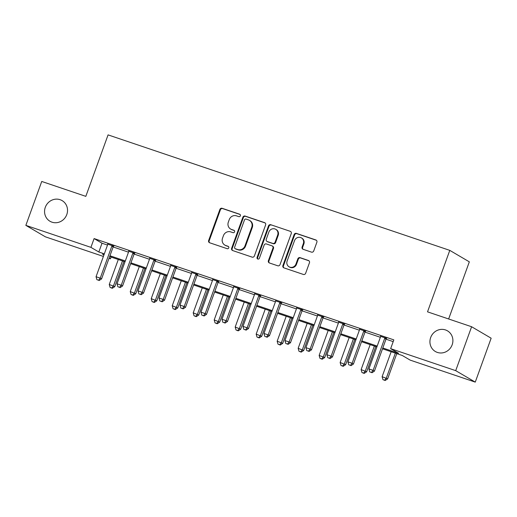 <?xml version="1.0" encoding="UTF-8"?>
<svg xmlns="http://www.w3.org/2000/svg" width="517" height="517" viewBox="0 0 517 517"><rect width="100%" height="100%" fill="white"/><g stroke="black" fill="none" stroke-linecap="round" stroke-linejoin="round"><path stroke-width="0.78" d="M240.379 215.815A1.286 1.215 -59.6 0 0 239.668 214.219L222.155 208.299A1.835 1.738 -59.6 0 0 219.88 209.469L208.648 240.495A1.835 1.738 -59.6 0 0 209.669 242.777L227.183 248.696A1.286 1.215 -59.6 0 0 228.268 246.383A1.286 1.215 -59.6 0 0 228.055 246.286L225.793 245.517A5.881 5.558 -59.6 0 1 224.811 245.071A5.881 5.558 -59.6 0 1 222.517 238.221L223.447 235.629A5.881 5.558 -59.6 0 1 230.724 231.9L232.986 232.663A1.286 1.215 -59.6 0 0 234.078 230.349A1.286 1.215 -59.6 0 0 233.858 230.252L231.597 229.483A5.881 5.558 -59.6 0 1 230.614 229.037A5.881 5.558 -59.6 0 1 228.32 222.187L229.251 219.602A5.881 5.558 -59.6 0 1 236.528 215.867L238.789 216.629A1.286 1.215 -59.6 0 0 240.379 215.815M430.667 337.543A11.975 11.316 -59.6 0 0 435.346 351.502A11.975 11.316 -59.6 0 0 452.155 344.807A11.975 11.316 -59.6 0 0 447.47 330.841A11.975 11.316 -59.6 0 0 430.667 337.543M45.302 207.298A11.975 11.316 -59.6 0 0 49.981 221.263A11.975 11.316 -59.6 0 0 66.79 214.561A11.975 11.316 -59.6 0 0 62.105 200.602A11.975 11.316 -59.6 0 0 45.302 207.298M311.454 252.122A1.835 1.738 -59.6 0 0 313.729 250.952L316.876 242.247A1.835 1.738 -59.6 0 0 315.855 239.966L296.403 233.393A1.835 1.738 -59.6 0 0 294.134 234.563L282.896 265.589A1.835 1.738 -59.6 0 0 283.923 267.871L303.369 274.443A1.835 1.738 -59.6 0 0 305.644 273.28L309.45 262.765A1.835 1.738 -59.6 0 0 308.429 260.484L300.106 257.666A1.835 1.738 -59.6 0 0 297.831 258.836L295.944 264.051A4.911 4.647 -59.6 0 1 289.048 266.798A4.911 4.647 -59.6 0 1 287.122 261.072L294.522 240.644A4.911 4.647 -59.6 0 1 301.417 237.891A4.911 4.647 -59.6 0 1 303.337 243.623L302.109 247.029A1.835 1.738 -59.6 0 0 303.13 249.31L311.454 252.122M103.394 256.438L45.393 236.831L25.85 225.367L41.741 181.461L85.822 196.357L108.072 134.885L449.784 250.37L427.527 311.841L471.607 326.738L455.71 370.65L475.259 382.115L410.188 360.123L402.265 355.476L382.515 348.801M25.85 225.367L90.914 247.359L98.837 252.005L104.324 253.86M382.813 347.98L398.568 353.305L390.645 348.658L393.825 339.876L94.094 238.576L90.914 247.359M390.645 348.658L455.71 370.65M265.615 224.927A1.835 1.738 -59.6 0 0 264.594 222.646L245.148 216.067A1.835 1.738 -59.6 0 0 242.874 217.237L231.642 248.27A1.835 1.738 -59.6 0 0 232.663 250.551L252.115 257.123A1.835 1.738 -59.6 0 0 254.383 255.954L265.615 224.927M270.772 224.733L290.224 231.306A1.835 1.738 -59.6 0 1 291.245 233.587L280.014 264.62A1.835 1.738 -59.6 0 1 277.745 265.783L269.422 262.972A1.835 1.738 -59.6 0 1 268.394 260.691L272.95 248.108A1.835 1.738 -59.6 0 0 271.929 245.827L266.404 243.959A1.835 1.738 -59.6 0 0 264.135 245.123L259.392 258.229A1.286 1.215 -59.6 0 1 257.582 258.946A1.286 1.215 -59.6 0 1 257.085 257.447L268.504 225.897A1.835 1.738 -59.6 0 1 270.772 224.733L290.224 231.306M94.094 238.576L102.017 243.223L107.504 245.077M113.882 245.885L113.501 246.338A1.874 1.771 -59.6 0 0 113.139 246.952L128.494 252.173M134.116 254.073L149.484 259.269M155.106 261.169L170.474 266.358M176.097 268.258L191.464 273.454M197.087 275.354L212.455 280.55M218.077 282.45L233.438 287.639M239.067 289.539L254.429 294.735M260.057 296.635L275.419 301.831M281.041 303.731L296.409 308.92M302.031 310.827L317.399 316.016M323.022 317.916L338.389 323.112M344.012 325.012L359.38 330.201M365.002 332.108L380.363 337.297M386.742 338.105L386.361 338.557A1.874 1.771 -59.6 0 0 385.999 339.171L393.191 341.634M113.662 246.144L107.736 244.14M134.653 253.233L128.727 251.236M155.643 260.329L149.717 258.326M176.633 267.425L170.707 265.421M197.623 274.521L191.697 272.517M218.613 281.61L212.681 279.607M239.604 288.706L233.671 286.702M260.587 295.802L254.661 293.798M281.578 302.891L275.651 300.888M302.568 309.987L296.642 307.983M323.558 317.083L317.632 315.079M344.548 324.172L338.622 322.169M365.538 331.268L359.612 329.264M386.529 338.364L380.596 336.36M448.64 318.976L469.326 261.841L449.784 250.37M471.607 326.738L491.15 338.208L475.259 382.115M111.097 257.072L110.457 258.823L109.016 258.338M104.027 254.681L102.54 254.177L103.917 254.984M109.126 258.041L110.457 258.823M376.893 346.901L361.525 341.705M355.903 339.805L340.535 334.615M334.913 332.709L319.545 327.519M313.922 325.62L298.555 320.424M292.932 318.524L277.571 313.334M271.942 311.428L256.581 306.238M250.952 304.339L235.59 299.143M229.968 297.243L214.6 292.047M208.978 290.147L193.61 284.957M187.988 283.058L172.62 277.862M166.997 275.962L151.63 270.766M146.007 268.866L130.646 263.676M125.017 261.776L109.656 256.581M109.953 255.76L125.314 260.956M130.937 262.856L146.305 268.045M151.927 269.952L167.295 275.141M172.917 277.041L188.285 282.237M193.907 284.137L209.275 289.333M214.898 291.233L230.259 296.422M235.888 298.322L251.249 303.518M256.878 305.418L272.239 310.614M277.868 312.514L293.229 317.703M298.852 319.603L314.22 324.799M319.842 326.699L335.21 331.895M340.832 333.795L356.2 338.984M361.822 340.884L377.19 346.08M102.017 243.223L98.837 252.005M230.614 229.037L231.144 229.348A5.881 5.558 -59.6 0 0 232.127 229.794L231.597 229.483M234.317 230.537L232.127 229.794M224.811 245.071L225.341 245.381A5.881 5.558 -59.6 0 0 226.317 245.827L225.793 245.517M228.514 246.57L226.317 245.827M240.121 214.503L222.678 208.609A1.835 1.738 -59.6 0 0 220.41 209.779L209.178 240.806A1.835 1.738 -59.6 0 0 209.643 242.77M265.15 222.963A1.835 1.738 -59.6 0 0 265.124 222.956L245.672 216.377A1.835 1.738 -59.6 0 0 243.404 217.547L232.165 248.58A1.835 1.738 -59.6 0 0 232.637 250.538M246.086 219.098A1.286 1.215 -59.6 0 0 244.496 219.912L234.634 247.152A1.286 1.215 -59.6 0 0 235.351 248.748L237.742 249.556A5.881 5.558 -59.6 0 0 245.013 245.821L251.753 227.202A5.881 5.558 -59.6 0 0 249.452 220.352A5.881 5.558 -59.6 0 0 248.477 219.906L246.086 219.098M235.138 248.651L235.668 248.961A1.286 1.215 -59.6 0 0 235.881 249.058L235.351 248.748M249.452 220.352L249.982 220.662A5.881 5.558 -59.6 0 1 252.283 227.512L245.543 246.131A5.881 5.558 -59.6 0 1 238.266 249.866L235.881 249.058M272.233 245.963L272.763 246.273A1.835 1.738 -59.6 0 1 273.48 248.412L268.924 261.001A1.835 1.738 -59.6 0 0 269.389 262.959M271.302 225.044A1.835 1.738 -59.6 0 0 269.034 226.207L257.608 257.757A1.286 1.215 -59.6 0 0 257.873 259.062M277.681 235.048A4.911 4.647 -59.6 0 0 275.755 229.315A4.911 4.647 -59.6 0 0 268.859 232.068L266.255 239.261A1.835 1.738 -59.6 0 0 267.276 241.542L272.802 243.41A1.835 1.738 -59.6 0 0 275.07 242.247L277.681 235.048L278.204 235.358A4.911 4.647 -59.6 0 0 276.285 229.626L275.755 229.315M266.972 241.407L267.502 241.717A1.835 1.738 -59.6 0 0 267.806 241.853L267.276 241.542M278.204 235.358L275.6 242.557A1.835 1.738 -59.6 0 1 273.331 243.72L267.806 241.853M301.417 237.891L301.947 238.201A4.911 4.647 -59.6 0 1 303.867 243.934L302.632 247.339A1.835 1.738 -59.6 0 0 303.104 249.297M289.048 266.798L289.578 267.108A4.911 4.647 -59.6 0 0 296.474 264.361L295.944 264.051M308.985 260.801A1.835 1.738 -59.6 0 0 308.953 260.794L300.629 257.977A1.835 1.738 -59.6 0 0 298.361 259.146L296.474 264.361M316.41 240.289A1.835 1.738 -59.6 0 0 316.378 240.276L296.932 233.703A1.835 1.738 -59.6 0 0 294.658 234.873L283.426 265.9A1.835 1.738 -59.6 0 0 283.898 267.864M118.296 259.502L109.255 284.473L114.774 286.664L123.918 261.402M111.762 287.982L110.082 287.413L112.292 288.292L111.762 287.982L113.456 285.888L122.49 260.917M110.082 287.413L109.255 284.473M114.774 286.664L112.292 288.292M112.344 245.368L112.176 245.562A1.874 1.771 -59.6 0 0 111.821 246.176L100.246 278.14L96.052 276.724L107.62 244.754A1.874 1.771 -59.6 0 0 107.736 244.063L107.73 243.811M111.821 246.176L113.139 246.952L101.571 278.915L100.246 278.14L98.56 280.233L96.879 279.665L98.56 280.233M99.09 280.544L101.571 278.915M96.052 276.724L96.879 279.665M139.28 266.598L130.245 291.562L135.764 293.759L144.909 268.497M132.753 295.071L131.072 294.503L133.283 295.381L132.753 295.071L134.439 292.984L143.48 268.013M131.072 294.503L130.245 291.562M135.764 293.759L133.283 295.381M160.27 273.687L151.235 298.658L156.754 300.849L165.899 275.587M153.743 302.167L152.063 301.598L154.273 302.477L153.743 302.167L155.43 300.073L164.471 275.109M152.063 301.598L151.235 298.658M156.754 300.849L154.273 302.477M181.26 280.783L172.226 305.754L177.745 307.945L186.889 282.683M174.733 309.263L173.053 308.694L175.257 309.573L174.733 309.263L176.42 307.169L185.461 282.204M173.053 308.694L172.226 305.754M177.745 307.945L175.257 309.573M133.334 252.464L133.166 252.658A1.874 1.771 -59.6 0 0 132.811 253.272L121.236 285.235L117.042 283.814L128.61 251.85A1.874 1.771 -59.6 0 0 128.727 251.152L128.72 250.9M134.872 252.981L134.485 253.427A1.874 1.771 -59.6 0 0 134.129 254.047L122.555 286.011L121.236 285.235L119.55 287.323L117.87 286.754L119.55 287.323M120.073 287.633L122.555 286.011M117.042 283.814L117.87 286.754M154.325 259.553L154.156 259.747A1.874 1.771 -59.6 0 0 153.801 260.361L142.227 292.331L138.026 290.909L149.6 258.946A1.874 1.771 -59.6 0 0 149.717 258.248L149.71 257.996M155.863 260.077L155.475 260.523A1.874 1.771 -59.6 0 0 155.119 261.137L143.545 293.1L142.227 292.331L140.54 294.419L138.86 293.85L140.54 294.419M141.063 294.729L143.545 293.1M138.026 290.909L138.86 293.85M175.315 266.649L175.147 266.843A1.874 1.771 -59.6 0 0 174.785 267.457L163.217 299.421L159.016 298.005L170.591 266.035A1.874 1.771 -59.6 0 0 170.707 265.344L170.7 265.092M176.853 267.166L176.465 267.619A1.874 1.771 -59.6 0 0 176.11 268.233L164.535 300.196L163.217 299.421L161.524 301.514L159.85 300.946L161.524 301.514M162.054 301.825L164.535 300.196M159.016 298.005L159.85 300.946M202.25 287.879L193.209 312.843L198.728 315.04L207.873 289.779M195.723 316.352L194.043 315.784L196.247 316.663L195.723 316.352L197.41 314.265L206.451 289.294M194.043 315.784L193.209 312.843M198.728 315.04L196.247 316.663M196.298 273.745L196.137 273.939A1.874 1.771 -59.6 0 0 195.775 274.553L184.207 306.516L180.006 305.095L191.581 273.131A1.874 1.771 -59.6 0 0 191.697 272.433L191.691 272.181M197.843 274.262L197.455 274.708A1.874 1.771 -59.6 0 0 197.1 275.328L185.525 307.292L184.207 306.516L182.514 308.604L180.834 308.042L182.514 308.604M183.044 308.914L185.525 307.292M180.006 305.095L180.834 308.042M223.241 294.968L214.2 319.939L219.719 322.13L228.863 296.868M216.707 323.448L215.033 322.879L217.237 323.758L216.707 323.448L218.4 321.361L227.441 296.39M215.033 322.879L214.2 319.939M219.719 322.13L217.237 323.758M244.231 302.064L235.19 327.035L240.709 329.226L249.853 303.964M237.697 330.544L236.023 329.975L238.227 330.854L237.697 330.544L239.39 328.45L248.425 303.485M236.023 329.975L235.19 327.035M240.709 329.226L238.227 330.854M265.221 309.16L256.18 334.124L261.699 336.321L270.843 311.06M258.687 337.633L257.007 337.071L259.217 337.944L258.687 337.633L260.381 335.546L269.415 310.575M257.007 337.071L256.18 334.124M261.699 336.321L259.217 337.944M286.211 316.249L277.17 341.22L282.689 343.411L291.834 318.155M279.678 344.729L277.997 344.16L280.208 345.039L279.678 344.729L281.371 342.642L290.405 317.671M277.997 344.16L277.17 341.22M282.689 343.411L280.208 345.039M307.195 323.345L298.16 348.316L303.679 350.507L312.824 325.245M300.668 351.825L298.988 351.256L301.198 352.135L300.668 351.825L302.355 349.731L311.396 324.766M298.988 351.256L298.16 348.316M303.679 350.507L301.198 352.135M217.289 280.834L217.127 281.028A1.874 1.771 -59.6 0 0 216.765 281.642L205.197 313.612L200.997 312.19L212.571 280.227A1.874 1.771 -59.6 0 0 212.681 279.529L212.681 279.277M218.827 281.358L218.445 281.804A1.874 1.771 -59.6 0 0 218.084 282.418L206.516 314.381L205.197 313.612L203.504 315.7L201.824 315.131L203.504 315.7M204.034 316.01L206.516 314.381M200.997 312.19L201.824 315.131M238.279 287.93L238.117 288.124A1.874 1.771 -59.6 0 0 237.755 288.738L226.181 320.702L221.987 319.286L233.555 287.323A1.874 1.771 -59.6 0 0 233.671 286.625L233.671 286.373M239.817 288.454L239.436 288.9A1.874 1.771 -59.6 0 0 239.074 289.514L227.506 321.477L226.181 320.702L224.494 322.795L222.814 322.227L224.494 322.795M225.024 323.106L227.506 321.477M221.987 319.286L222.814 322.227M259.269 295.026L259.101 295.22A1.874 1.771 -59.6 0 0 258.746 295.834L247.171 327.797L242.977 326.376L254.545 294.412A1.874 1.771 -59.6 0 0 254.661 293.714L254.655 293.469M260.807 295.543L260.426 295.995A1.874 1.771 -59.6 0 0 260.064 296.609L248.496 328.573L247.171 327.797L245.485 329.885L243.804 329.323L245.485 329.885M246.014 330.195L248.496 328.573M242.977 326.376L243.804 329.323M280.259 302.115L280.091 302.309A1.874 1.771 -59.6 0 0 279.736 302.923L268.161 334.893L263.967 333.471L275.535 301.508A1.874 1.771 -59.6 0 0 275.651 300.81L275.645 300.558M281.797 302.639L281.416 303.085A1.874 1.771 -59.6 0 0 281.054 303.699L269.486 335.669L268.161 334.893L266.475 336.981L264.794 336.412L266.475 336.981M267.005 337.291L269.486 335.669M263.967 333.471L264.794 336.412M301.249 309.211L301.081 309.405A1.874 1.771 -59.6 0 0 300.726 310.019L289.152 341.983L284.957 340.567L296.525 308.604A1.874 1.771 -59.6 0 0 296.642 307.906L296.635 307.654M302.788 309.735L302.4 310.181A1.874 1.771 -59.6 0 0 302.044 310.795L290.47 342.758L289.152 341.983L287.465 344.076L285.785 343.508L287.465 344.076M287.988 344.387L290.47 342.758M284.957 340.567L285.785 343.508M328.185 330.441L319.151 355.405L324.67 357.602L333.814 332.341M321.658 358.914L319.978 358.352L322.188 359.225L321.658 358.914L323.345 356.827L332.386 331.856M319.978 358.352L319.151 355.405M324.67 357.602L322.188 359.225M322.24 316.307L322.072 316.501A1.874 1.771 -59.6 0 0 321.71 317.115L310.142 349.078L305.941 347.657L317.516 315.693A1.874 1.771 -59.6 0 0 317.632 314.995L317.625 314.75M323.778 316.824L323.39 317.276A1.874 1.771 -59.6 0 0 323.035 317.89L311.46 349.854L310.142 349.078L308.455 351.166L306.775 350.604L308.455 351.166M308.979 351.476L311.46 349.854M305.941 347.657L306.775 350.604M349.175 337.53L340.141 362.501L345.653 364.698L354.804 339.436M342.648 366.01L340.968 365.441L343.172 366.32L342.648 366.01L344.335 363.923L353.376 338.952M340.968 365.441L340.141 362.501M345.653 364.698L343.172 366.32M343.23 323.396L343.062 323.59A1.874 1.771 -59.6 0 0 342.7 324.204L331.132 356.174L326.931 354.752L338.506 322.789A1.874 1.771 -59.6 0 0 338.622 322.091L338.616 321.839M344.768 323.92L344.38 324.366A1.874 1.771 -59.6 0 0 344.025 324.98L332.45 356.95L331.132 356.174L329.439 358.262L327.765 357.693L329.439 358.262M329.969 358.572L332.45 356.95M326.931 354.752L327.765 357.693M370.166 344.626L361.124 369.597L366.643 371.788L375.788 346.526M363.638 373.106L361.958 372.537L364.162 373.416L363.638 373.106L365.325 371.012L374.366 346.047M361.958 372.537L361.124 369.597M366.643 371.788L364.162 373.416M364.214 330.492L364.052 330.686A1.874 1.771 -59.6 0 0 363.69 331.3L352.122 363.264L347.922 361.848L359.496 329.885A1.874 1.771 -59.6 0 0 359.612 329.187L359.606 328.935M365.758 331.016L365.37 331.462A1.874 1.771 -59.6 0 0 365.015 332.076L353.441 364.039L352.122 363.264L350.429 365.357L348.749 364.789L350.429 365.357M350.959 365.668L353.441 364.039M347.922 361.848L348.749 364.789M391.156 351.722L382.115 376.686L387.634 378.883L396.778 353.622M384.622 380.195L382.948 379.633L385.152 380.506L384.622 380.195L386.315 378.108L395.356 353.137M382.948 379.633L382.115 376.686M387.634 378.883L385.152 380.506M385.204 337.588L385.042 337.782A1.874 1.771 -59.6 0 0 384.68 338.396L373.112 370.359L368.912 368.944L380.486 336.974A1.874 1.771 -59.6 0 0 380.596 336.283L380.596 336.031M384.68 338.396L385.999 339.171L374.431 371.135L373.112 370.359L371.419 372.447L369.739 371.885L371.419 372.447M371.949 372.757L374.431 371.135M368.912 368.944L369.739 371.885M240.069 214.458L239.668 214.219M228.462 246.519L228.055 246.286M234.266 230.485L233.858 230.252M209.178 240.806L208.648 240.495M220.41 209.779L219.88 209.469M222.678 208.609L222.155 208.299M232.165 248.58L231.642 248.27M243.404 217.547L242.874 217.237M245.672 216.377L245.148 216.067M265.124 222.956L264.594 222.646M238.266 249.866L237.742 249.556M245.543 246.131L245.013 245.821M252.283 227.512L251.753 227.202M268.924 261.001L268.394 260.691M273.48 248.412L272.95 248.108M257.608 257.757L257.085 257.447M269.034 226.207L268.504 225.897M273.331 243.72L272.802 243.41M275.6 242.557L275.07 242.247M302.632 247.339L302.109 247.029M303.867 243.934L303.337 243.623M298.361 259.146L297.831 258.836M300.629 257.977L300.106 257.666M308.953 260.794L308.429 260.484M283.426 265.9L282.896 265.589M294.658 234.873L294.134 234.563M296.932 233.703L296.403 233.393M316.378 240.276L315.855 239.966M112.176 245.562L113.501 246.338M133.166 252.658L134.485 253.427M132.811 253.272L134.129 254.047M154.156 259.747L155.475 260.523M153.801 260.361L155.119 261.137M175.147 266.843L176.465 267.619M174.785 267.457L176.11 268.233M196.137 273.939L197.455 274.708M195.775 274.553L197.1 275.328M217.127 281.028L218.445 281.804M216.765 281.642L218.084 282.418M238.117 288.124L239.436 288.9M237.755 288.738L239.074 289.514M259.101 295.22L260.426 295.995M258.746 295.834L260.064 296.609M280.091 302.309L281.416 303.085M279.736 302.923L281.054 303.699M301.081 309.405L302.4 310.181M300.726 310.019L302.044 310.795M322.072 316.501L323.39 317.276M321.71 317.115L323.035 317.89M343.062 323.59L344.38 324.366M342.7 324.204L344.025 324.98M364.052 330.686L365.37 331.462M363.69 331.3L365.015 332.076M385.042 337.782L386.361 338.557"/></g></svg>
